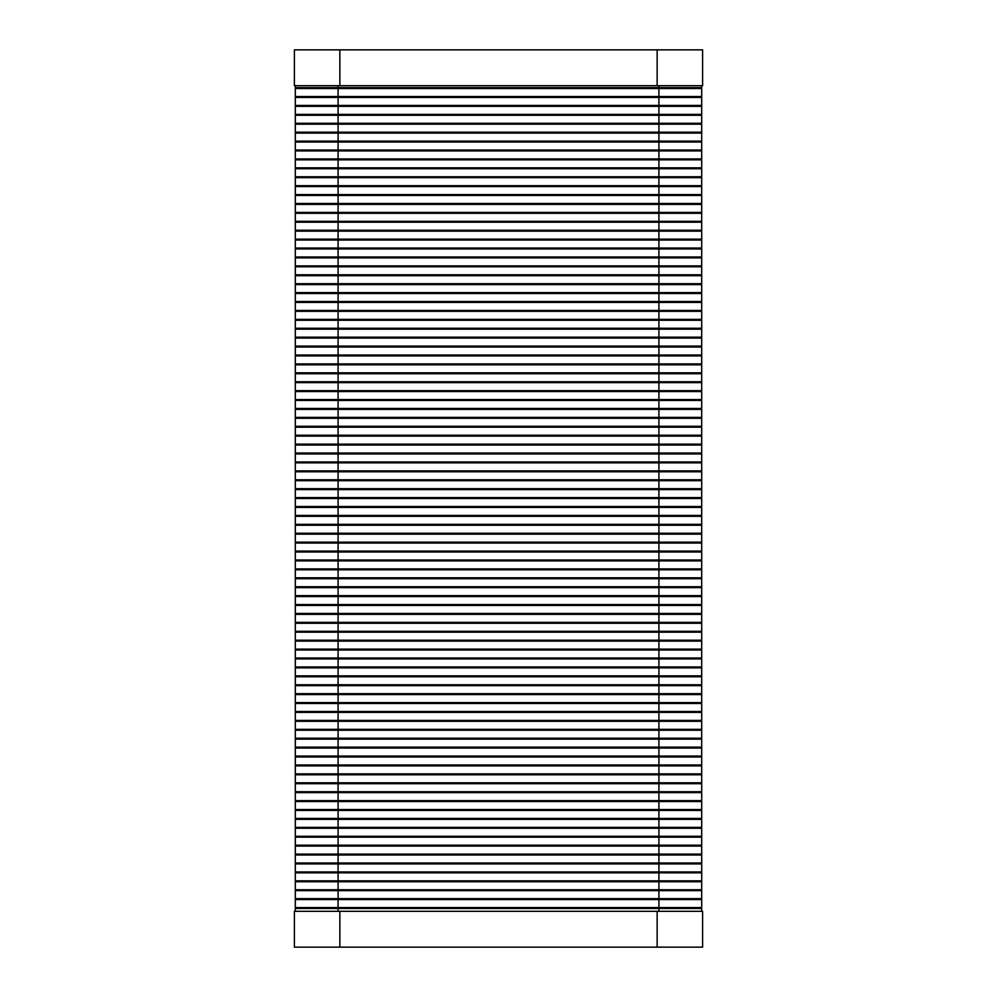 <?xml version="1.0" encoding="UTF-8"?>
<svg xmlns="http://www.w3.org/2000/svg" width="997" height="997" viewBox="0 0 997 997"><rect width="100%" height="100%" fill="white"/><g stroke="black" fill="none" stroke-linecap="round" stroke-linejoin="round"><path stroke-width="1.5" d="M339.865 49.85L702.598 49.85L702.598 85.68L294.402 85.68L294.402 49.85L339.865 49.85L339.865 85.68M295.299 85.68L295.299 87.636L701.701 87.636L701.701 85.68M339.865 911.32L294.402 911.32L294.402 947.15L339.865 947.15L339.865 911.32L702.598 911.32L702.598 947.15L339.865 947.15M295.299 911.32L295.299 908.466L701.701 908.466L701.701 911.32M297.081 87.636L297.081 88.534M699.919 87.636L699.919 88.534M338.083 88.534L295.299 88.534L295.299 96.547L701.701 96.547L701.701 88.534L338.083 88.534L338.083 96.547M297.081 96.547L297.081 97.444M699.919 96.547L699.919 97.444M338.083 97.444L295.299 97.444L295.299 105.458L701.701 105.458L701.701 97.444L338.083 97.444L338.083 105.458M297.081 105.458L297.081 106.355M699.919 105.458L699.919 106.355M338.083 106.355L295.299 106.355L295.299 114.381L701.701 114.381L701.701 106.355L338.083 106.355L338.083 114.381M297.081 114.381L297.081 115.266M699.919 114.381L699.919 115.266M338.083 115.266L295.299 115.266L295.299 123.292L701.701 123.292L701.701 115.266L338.083 115.266L338.083 123.292M297.081 123.292L297.081 124.176M699.919 123.292L699.919 124.176M338.083 124.176L295.299 124.176L295.299 132.202L701.701 132.202L701.701 124.176L338.083 124.176L338.083 132.202M297.081 132.202L297.081 133.087M699.919 132.202L699.919 133.087M338.083 133.087L295.299 133.087L295.299 141.113L701.701 141.113L701.701 133.087L338.083 133.087L338.083 141.113M297.081 141.113L297.081 142.01M699.919 141.113L699.919 142.01M338.083 142.01L295.299 142.01L295.299 150.024L701.701 150.024L701.701 142.01L338.083 142.01L338.083 150.024M297.081 150.024L297.081 150.921M699.919 150.024L699.919 150.921M338.083 150.921L295.299 150.921L295.299 158.934L701.701 158.934L701.701 150.921L338.083 150.921L338.083 158.934M297.081 158.934L297.081 159.832M699.919 158.934L699.919 159.832M338.083 159.832L295.299 159.832L295.299 167.845L701.701 167.845L701.701 159.832L338.083 159.832L338.083 167.845M297.081 167.845L297.081 168.742M699.919 167.845L699.919 168.742M338.083 168.742L295.299 168.742L295.299 176.768L701.701 176.768L701.701 168.742L338.083 168.742L338.083 176.768M297.081 176.768L297.081 177.653M699.919 176.768L699.919 177.653M338.083 177.653L295.299 177.653L295.299 185.679L701.701 185.679L701.701 177.653L338.083 177.653L338.083 185.679M297.081 185.679L297.081 186.564M699.919 185.679L699.919 186.564M338.083 186.564L295.299 186.564L295.299 194.589L701.701 194.589L701.701 186.564L338.083 186.564L338.083 194.589M297.081 194.589L297.081 195.474M699.919 194.589L699.919 195.474M338.083 195.474L295.299 195.474L295.299 203.5L701.701 203.5L701.701 195.474L338.083 195.474L338.083 203.5M297.081 203.5L297.081 204.385M699.919 203.5L699.919 204.385M338.083 204.385L295.299 204.385L295.299 212.411L701.701 212.411L701.701 204.385L338.083 204.385L338.083 212.411M297.081 212.411L297.081 213.308M699.919 212.411L699.919 213.308M338.083 213.308L295.299 213.308L295.299 221.322L701.701 221.322L701.701 213.308L338.083 213.308L338.083 221.322M297.081 221.322L297.081 222.219M699.919 221.322L699.919 222.219M338.083 222.219L295.299 222.219L295.299 230.232L701.701 230.232L701.701 222.219L338.083 222.219L338.083 230.232M297.081 230.232L297.081 231.13M699.919 230.232L699.919 231.13M338.083 231.13L295.299 231.13L295.299 239.155L701.701 239.155L701.701 231.13L338.083 231.13L338.083 239.155M297.081 239.155L297.081 240.04M699.919 239.155L699.919 240.04M338.083 240.04L295.299 240.04L295.299 248.066L701.701 248.066L701.701 240.04L338.083 240.04L338.083 248.066M297.081 248.066L297.081 248.951M699.919 248.066L699.919 248.951M338.083 248.951L295.299 248.951L295.299 256.977L701.701 256.977L701.701 248.951L338.083 248.951L338.083 256.977M297.081 256.977L297.081 257.862M699.919 256.977L699.919 257.862M338.083 257.862L295.299 257.862L295.299 265.887L701.701 265.887L701.701 257.862L338.083 257.862L338.083 265.887M297.081 265.887L297.081 266.772M699.919 265.887L699.919 266.772M338.083 266.772L295.299 266.772L295.299 274.798L701.701 274.798L701.701 266.772L338.083 266.772L338.083 274.798M297.081 274.798L297.081 275.695M699.919 274.798L699.919 275.695M338.083 275.695L295.299 275.695L295.299 283.709L701.701 283.709L701.701 275.695L338.083 275.695L338.083 283.709M297.081 283.709L297.081 284.606M699.919 283.709L699.919 284.606M338.083 284.606L295.299 284.606L295.299 292.62L701.701 292.62L701.701 284.606L338.083 284.606L338.083 292.62M297.081 292.62L297.081 293.517M699.919 292.62L699.919 293.517M338.083 293.517L295.299 293.517L295.299 301.53L701.701 301.53L701.701 293.517L338.083 293.517L338.083 301.53M297.081 301.53L297.081 302.427M699.919 301.53L699.919 302.427M338.083 302.427L295.299 302.427L295.299 310.453L701.701 310.453L701.701 302.427L338.083 302.427L338.083 310.453M297.081 310.453L297.081 311.338M699.919 310.453L699.919 311.338M338.083 311.338L295.299 311.338L295.299 319.364L701.701 319.364L701.701 311.338L338.083 311.338L338.083 319.364M297.081 319.364L297.081 320.249M699.919 319.364L699.919 320.249M338.083 320.249L295.299 320.249L295.299 328.275L701.701 328.275L701.701 320.249L338.083 320.249L338.083 328.275M297.081 328.275L297.081 329.16M699.919 328.275L699.919 329.16M338.083 329.16L295.299 329.16L295.299 337.185L701.701 337.185L701.701 329.16L338.083 329.16L338.083 337.185M297.081 337.185L297.081 338.083M699.919 337.185L699.919 338.083M338.083 338.083L295.299 338.083L295.299 346.096L701.701 346.096L701.701 338.083L338.083 338.083L338.083 346.096M297.081 346.096L297.081 346.993M699.919 346.096L699.919 346.993M338.083 346.993L295.299 346.993L295.299 355.007L701.701 355.007L701.701 346.993L338.083 346.993L338.083 355.007M297.081 355.007L297.081 355.904M699.919 355.007L699.919 355.904M338.083 355.904L295.299 355.904L295.299 363.917L701.701 363.917L701.701 355.904L338.083 355.904L338.083 363.917M297.081 363.917L297.081 364.815M699.919 363.917L699.919 364.815M338.083 364.815L295.299 364.815L295.299 372.841L701.701 372.841L701.701 364.815L338.083 364.815L338.083 372.841M297.081 372.841L297.081 373.725M699.919 372.841L699.919 373.725M338.083 373.725L295.299 373.725L295.299 381.751L701.701 381.751L701.701 373.725L338.083 373.725L338.083 381.751M297.081 381.751L297.081 382.636M699.919 381.751L699.919 382.636M338.083 382.636L295.299 382.636L295.299 390.662L701.701 390.662L701.701 382.636L338.083 382.636L338.083 390.662M297.081 390.662L297.081 391.547M699.919 390.662L699.919 391.547M338.083 391.547L295.299 391.547L295.299 399.573L701.701 399.573L701.701 391.547L338.083 391.547L338.083 399.573M297.081 399.573L297.081 400.458M699.919 399.573L699.919 400.458M338.083 400.458L295.299 400.458L295.299 408.483L701.701 408.483L701.701 400.458L338.083 400.458L338.083 408.483M297.081 408.483L297.081 409.381M699.919 408.483L699.919 409.381M338.083 409.381L295.299 409.381L295.299 417.394L701.701 417.394L701.701 409.381L338.083 409.381L338.083 417.394M297.081 417.394L297.081 418.291M699.919 417.394L699.919 418.291M338.083 418.291L295.299 418.291L295.299 426.305L701.701 426.305L701.701 418.291L338.083 418.291L338.083 426.305M297.081 426.305L297.081 427.202M699.919 426.305L699.919 427.202M338.083 427.202L295.299 427.202L295.299 435.228L701.701 435.228L701.701 427.202L338.083 427.202L338.083 435.228M297.081 435.228L297.081 436.113M699.919 435.228L699.919 436.113M338.083 436.113L295.299 436.113L295.299 444.139L701.701 444.139L701.701 436.113L338.083 436.113L338.083 444.139M297.081 444.139L297.081 445.023M699.919 444.139L699.919 445.023M338.083 445.023L295.299 445.023L295.299 453.049L701.701 453.049L701.701 445.023L338.083 445.023L338.083 453.049M297.081 453.049L297.081 453.934M699.919 453.049L699.919 453.934M338.083 453.934L295.299 453.934L295.299 461.96L701.701 461.96L701.701 453.934L338.083 453.934L338.083 461.96M297.081 461.96L297.081 462.845M699.919 461.96L699.919 462.845M338.083 462.845L295.299 462.845L295.299 470.871L701.701 470.871L701.701 462.845L338.083 462.845L338.083 470.871M297.081 470.871L297.081 471.768M699.919 470.871L699.919 471.768M338.083 471.768L295.299 471.768L295.299 479.781L701.701 479.781L701.701 471.768L338.083 471.768L338.083 479.781M297.081 479.781L297.081 480.679M699.919 479.781L699.919 480.679M338.083 480.679L295.299 480.679L295.299 488.692L701.701 488.692L701.701 480.679L338.083 480.679L338.083 488.692M297.081 488.692L297.081 489.589M699.919 488.692L699.919 489.589M338.083 489.589L295.299 489.589L295.299 497.603L701.701 497.603L701.701 489.589L338.083 489.589L338.083 497.603M297.081 497.603L297.081 498.5M699.919 497.603L699.919 498.5M338.083 498.5L295.299 498.5L295.299 506.526L701.701 506.526L701.701 498.5L338.083 498.5L338.083 506.526M297.081 506.526L297.081 507.411M699.919 506.526L699.919 507.411M338.083 507.411L295.299 507.411L295.299 515.437L701.701 515.437L701.701 507.411L338.083 507.411L338.083 515.437M297.081 515.437L297.081 516.321M699.919 515.437L699.919 516.321M338.083 516.321L295.299 516.321L295.299 524.347L701.701 524.347L701.701 516.321L338.083 516.321L338.083 524.347M297.081 524.347L297.081 525.232M699.919 524.347L699.919 525.232M338.083 525.232L295.299 525.232L295.299 533.258L701.701 533.258L701.701 525.232L338.083 525.232L338.083 533.258M297.081 533.258L297.081 534.155M699.919 533.258L699.919 534.155M338.083 534.155L295.299 534.155L295.299 542.169L701.701 542.169L701.701 534.155L338.083 534.155L338.083 542.169M297.081 542.169L297.081 543.066M699.919 542.169L699.919 543.066M338.083 543.066L295.299 543.066L295.299 551.079L701.701 551.079L701.701 543.066L338.083 543.066L338.083 551.079M297.081 551.079L297.081 551.977M699.919 551.079L699.919 551.977M338.083 551.977L295.299 551.977L295.299 559.99L701.701 559.99L701.701 551.977L338.083 551.977L338.083 559.99M297.081 559.99L297.081 560.887M699.919 559.99L699.919 560.887M338.083 560.887L295.299 560.887L295.299 568.913L701.701 568.913L701.701 560.887L338.083 560.887L338.083 568.913M297.081 568.913L297.081 569.798M699.919 568.913L699.919 569.798M338.083 569.798L295.299 569.798L295.299 577.824L701.701 577.824L701.701 569.798L338.083 569.798L338.083 577.824M297.081 577.824L297.081 578.709M699.919 577.824L699.919 578.709M338.083 578.709L295.299 578.709L295.299 586.735L701.701 586.735L701.701 578.709L338.083 578.709L338.083 586.735M297.081 586.735L297.081 587.619M699.919 586.735L699.919 587.619M338.083 587.619L295.299 587.619L295.299 595.645L701.701 595.645L701.701 587.619L338.083 587.619L338.083 595.645M297.081 595.645L297.081 596.542M699.919 595.645L699.919 596.542M338.083 596.542L295.299 596.542L295.299 604.556L701.701 604.556L701.701 596.542L338.083 596.542L338.083 604.556M297.081 604.556L297.081 605.453M699.919 604.556L699.919 605.453M338.083 605.453L295.299 605.453L295.299 613.467L701.701 613.467L701.701 605.453L338.083 605.453L338.083 613.467M297.081 613.467L297.081 614.364M699.919 613.467L699.919 614.364M338.083 614.364L295.299 614.364L295.299 622.377L701.701 622.377L701.701 614.364L338.083 614.364L338.083 622.377M297.081 622.377L297.081 623.275M699.919 622.377L699.919 623.275M338.083 623.275L295.299 623.275L295.299 631.3L701.701 631.3L701.701 623.275L338.083 623.275L338.083 631.3M297.081 631.3L297.081 632.185M699.919 631.3L699.919 632.185M338.083 632.185L295.299 632.185L295.299 640.211L701.701 640.211L701.701 632.185L338.083 632.185L338.083 640.211M297.081 640.211L297.081 641.096M699.919 640.211L699.919 641.096M338.083 641.096L295.299 641.096L295.299 649.122L701.701 649.122L701.701 641.096L338.083 641.096L338.083 649.122M297.081 649.122L297.081 650.007M699.919 649.122L699.919 650.007M338.083 650.007L295.299 650.007L295.299 658.032L701.701 658.032L701.701 650.007L338.083 650.007L338.083 658.032M297.081 658.032L297.081 658.917M699.919 658.032L699.919 658.917M338.083 658.917L295.299 658.917L295.299 666.943L701.701 666.943L701.701 658.917L338.083 658.917L338.083 666.943M297.081 666.943L297.081 667.84M699.919 666.943L699.919 667.84M338.083 667.84L295.299 667.84L295.299 675.854L701.701 675.854L701.701 667.84L338.083 667.84L338.083 675.854M297.081 675.854L297.081 676.751M699.919 675.854L699.919 676.751M338.083 676.751L295.299 676.751L295.299 684.765L701.701 684.765L701.701 676.751L338.083 676.751L338.083 684.765M297.081 684.765L297.081 685.662M699.919 684.765L699.919 685.662M338.083 685.662L295.299 685.662L295.299 693.688L701.701 693.688L701.701 685.662L338.083 685.662L338.083 693.688M297.081 693.688L297.081 694.573M699.919 693.688L699.919 694.573M338.083 694.573L295.299 694.573L295.299 702.598L701.701 702.598L701.701 694.573L338.083 694.573L338.083 702.598M297.081 702.598L297.081 703.483M699.919 702.598L699.919 703.483M338.083 703.483L295.299 703.483L295.299 711.509L701.701 711.509L701.701 703.483L338.083 703.483L338.083 711.509M297.081 711.509L297.081 712.394M699.919 711.509L699.919 712.394M338.083 712.394L295.299 712.394L295.299 720.42L701.701 720.42L701.701 712.394L338.083 712.394L338.083 720.42M297.081 720.42L297.081 721.305M699.919 720.42L699.919 721.305M338.083 721.305L295.299 721.305L295.299 729.33L701.701 729.33L701.701 721.305L338.083 721.305L338.083 729.33M297.081 729.33L297.081 730.228M699.919 729.33L699.919 730.228M338.083 730.228L295.299 730.228L295.299 738.241L701.701 738.241L701.701 730.228L338.083 730.228L338.083 738.241M297.081 738.241L297.081 739.138M699.919 738.241L699.919 739.138M338.083 739.138L295.299 739.138L295.299 747.152L701.701 747.152L701.701 739.138L338.083 739.138L338.083 747.152M297.081 747.152L297.081 748.049M699.919 747.152L699.919 748.049M338.083 748.049L295.299 748.049L295.299 756.062L701.701 756.062L701.701 748.049L338.083 748.049L338.083 756.062M297.081 756.062L297.081 756.96M699.919 756.062L699.919 756.96M338.083 756.96L295.299 756.96L295.299 764.986L701.701 764.986L701.701 756.96L338.083 756.96L338.083 764.986M297.081 764.986L297.081 765.87M699.919 764.986L699.919 765.87M338.083 765.87L295.299 765.87L295.299 773.896L701.701 773.896L701.701 765.87L338.083 765.87L338.083 773.896M297.081 773.896L297.081 774.781M699.919 773.896L699.919 774.781M338.083 774.781L295.299 774.781L295.299 782.807L701.701 782.807L701.701 774.781L338.083 774.781L338.083 782.807M297.081 782.807L297.081 783.692M699.919 782.807L699.919 783.692M338.083 783.692L295.299 783.692L295.299 791.718L701.701 791.718L701.701 783.692L338.083 783.692L338.083 791.718M297.081 791.718L297.081 792.615M699.919 791.718L699.919 792.615M338.083 792.615L295.299 792.615L295.299 800.628L701.701 800.628L701.701 792.615L338.083 792.615L338.083 800.628M297.081 800.628L297.081 801.526M699.919 800.628L699.919 801.526M338.083 801.526L295.299 801.526L295.299 809.539L701.701 809.539L701.701 801.526L338.083 801.526L338.083 809.539M297.081 809.539L297.081 810.436M699.919 809.539L699.919 810.436M338.083 810.436L295.299 810.436L295.299 818.45L701.701 818.45L701.701 810.436L338.083 810.436L338.083 818.45M297.081 818.45L297.081 819.347M699.919 818.45L699.919 819.347M338.083 819.347L295.299 819.347L295.299 827.373L701.701 827.373L701.701 819.347L338.083 819.347L338.083 827.373M297.081 827.373L297.081 828.258M699.919 827.373L699.919 828.258M338.083 828.258L295.299 828.258L295.299 836.284L701.701 836.284L701.701 828.258L338.083 828.258L338.083 836.284M297.081 836.284L297.081 837.168M699.919 836.284L699.919 837.168M338.083 837.168L295.299 837.168L295.299 845.194L701.701 845.194L701.701 837.168L338.083 837.168L338.083 845.194M297.081 845.194L297.081 846.079M699.919 845.194L699.919 846.079M338.083 846.079L295.299 846.079L295.299 854.105L701.701 854.105L701.701 846.079L338.083 846.079L338.083 854.105M297.081 854.105L297.081 854.99M699.919 854.105L699.919 854.99M338.083 854.99L295.299 854.99L295.299 863.016L701.701 863.016L701.701 854.99L338.083 854.99L338.083 863.016M297.081 863.016L297.081 863.913M699.919 863.016L699.919 863.913M338.083 863.913L295.299 863.913L295.299 871.926L701.701 871.926L701.701 863.913L338.083 863.913L338.083 871.926M297.081 871.926L297.081 872.824M699.919 871.926L699.919 872.824M338.083 872.824L295.299 872.824L295.299 880.837L701.701 880.837L701.701 872.824L338.083 872.824L338.083 880.837M297.081 880.837L297.081 881.734M699.919 880.837L699.919 881.734M338.083 881.734L295.299 881.734L295.299 889.76L701.701 889.76L701.701 881.734L338.083 881.734L338.083 889.76M297.081 889.76L297.081 890.645M699.919 889.76L699.919 890.645M338.083 890.645L295.299 890.645L295.299 898.671L701.701 898.671L701.701 890.645L338.083 890.645L338.083 898.671M297.081 898.671L297.081 899.556M699.919 898.671L699.919 899.556M338.083 899.556L295.299 899.556L295.299 907.582L701.701 907.582L701.701 899.556L338.083 899.556L338.083 907.582M297.081 907.582L297.081 908.466M699.919 907.582L699.919 908.466M657.135 49.85L657.135 85.68M658.917 87.636L658.917 85.68M338.083 87.636L338.083 85.68M657.135 947.15L657.135 911.32M338.083 911.32L338.083 908.466M658.917 911.32L658.917 908.466M662.045 87.636L662.045 88.534M334.955 87.636L334.955 88.534M658.917 96.547L658.917 88.534M662.045 96.547L662.045 97.444M334.955 96.547L334.955 97.444M662.045 105.458L662.045 106.355M334.955 105.458L334.955 106.355M658.917 105.458L658.917 97.444M658.917 114.381L658.917 106.355M662.045 114.381L662.045 115.266M334.955 114.381L334.955 115.266M662.045 123.292L662.045 124.176M334.955 123.292L334.955 124.176M658.917 123.292L658.917 115.266M658.917 132.202L658.917 124.176M662.045 132.202L662.045 133.087M334.955 132.202L334.955 133.087M662.045 141.113L662.045 142.01M334.955 141.113L334.955 142.01M658.917 141.113L658.917 133.087M658.917 150.024L658.917 142.01M662.045 150.024L662.045 150.921M334.955 150.024L334.955 150.921M662.045 158.934L662.045 159.832M334.955 158.934L334.955 159.832M658.917 158.934L658.917 150.921M658.917 167.845L658.917 159.832M662.045 167.845L662.045 168.742M334.955 167.845L334.955 168.742M662.045 176.768L662.045 177.653M334.955 176.768L334.955 177.653M658.917 176.768L658.917 168.742M658.917 185.679L658.917 177.653M662.045 185.679L662.045 186.564M334.955 185.679L334.955 186.564M662.045 194.589L662.045 195.474M334.955 194.589L334.955 195.474M658.917 194.589L658.917 186.564M658.917 203.5L658.917 195.474M662.045 203.5L662.045 204.385M334.955 203.5L334.955 204.385M662.045 212.411L662.045 213.308M334.955 212.411L334.955 213.308M658.917 212.411L658.917 204.385M658.917 221.322L658.917 213.308M662.045 221.322L662.045 222.219M334.955 221.322L334.955 222.219M662.045 230.232L662.045 231.13M334.955 230.232L334.955 231.13M658.917 230.232L658.917 222.219M658.917 239.155L658.917 231.13M662.045 239.155L662.045 240.04M334.955 239.155L334.955 240.04M662.045 248.066L662.045 248.951M334.955 248.066L334.955 248.951M658.917 248.066L658.917 240.04M658.917 256.977L658.917 248.951M662.045 256.977L662.045 257.862M334.955 256.977L334.955 257.862M662.045 265.887L662.045 266.772M334.955 265.887L334.955 266.772M658.917 265.887L658.917 257.862M658.917 274.798L658.917 266.772M662.045 274.798L662.045 275.695M334.955 274.798L334.955 275.695M662.045 283.709L662.045 284.606M334.955 283.709L334.955 284.606M658.917 283.709L658.917 275.695M658.917 292.62L658.917 284.606M662.045 292.62L662.045 293.517M334.955 292.62L334.955 293.517M662.045 301.53L662.045 302.427M334.955 301.53L334.955 302.427M658.917 301.53L658.917 293.517M658.917 310.453L658.917 302.427M662.045 310.453L662.045 311.338M334.955 310.453L334.955 311.338M662.045 319.364L662.045 320.249M334.955 319.364L334.955 320.249M658.917 319.364L658.917 311.338M658.917 328.275L658.917 320.249M662.045 328.275L662.045 329.16M334.955 328.275L334.955 329.16M662.045 337.185L662.045 338.083M334.955 337.185L334.955 338.083M658.917 337.185L658.917 329.16M658.917 346.096L658.917 338.083M662.045 346.096L662.045 346.993M334.955 346.096L334.955 346.993M662.045 355.007L662.045 355.904M334.955 355.007L334.955 355.904M658.917 355.007L658.917 346.993M658.917 363.917L658.917 355.904M662.045 363.917L662.045 364.815M334.955 363.917L334.955 364.815M662.045 372.841L662.045 373.725M334.955 372.841L334.955 373.725M658.917 372.841L658.917 364.815M658.917 381.751L658.917 373.725M662.045 381.751L662.045 382.636M334.955 381.751L334.955 382.636M662.045 390.662L662.045 391.547M334.955 390.662L334.955 391.547M658.917 390.662L658.917 382.636M658.917 399.573L658.917 391.547M662.045 399.573L662.045 400.458M334.955 399.573L334.955 400.458M662.045 408.483L662.045 409.381M334.955 408.483L334.955 409.381M658.917 408.483L658.917 400.458M658.917 417.394L658.917 409.381M662.045 417.394L662.045 418.291M334.955 417.394L334.955 418.291M662.045 426.305L662.045 427.202M334.955 426.305L334.955 427.202M658.917 426.305L658.917 418.291M658.917 435.228L658.917 427.202M662.045 435.228L662.045 436.113M334.955 435.228L334.955 436.113M662.045 444.139L662.045 445.023M334.955 444.139L334.955 445.023M658.917 444.139L658.917 436.113M658.917 453.049L658.917 445.023M662.045 453.049L662.045 453.934M334.955 453.049L334.955 453.934M662.045 461.96L662.045 462.845M334.955 461.96L334.955 462.845M658.917 461.96L658.917 453.934M658.917 470.871L658.917 462.845M662.045 470.871L662.045 471.768M334.955 470.871L334.955 471.768M662.045 479.781L662.045 480.679M334.955 479.781L334.955 480.679M658.917 479.781L658.917 471.768M658.917 488.692L658.917 480.679M662.045 488.692L662.045 489.589M334.955 488.692L334.955 489.589M662.045 497.603L662.045 498.5M334.955 497.603L334.955 498.5M658.917 497.603L658.917 489.589M658.917 506.526L658.917 498.5M662.045 506.526L662.045 507.411M334.955 506.526L334.955 507.411M662.045 515.437L662.045 516.321M334.955 515.437L334.955 516.321M658.917 515.437L658.917 507.411M658.917 524.347L658.917 516.321M662.045 524.347L662.045 525.232M334.955 524.347L334.955 525.232M662.045 533.258L662.045 534.155M334.955 533.258L334.955 534.155M658.917 533.258L658.917 525.232M658.917 542.169L658.917 534.155M662.045 542.169L662.045 543.066M334.955 542.169L334.955 543.066M662.045 551.079L662.045 551.977M334.955 551.079L334.955 551.977M658.917 551.079L658.917 543.066M658.917 559.99L658.917 551.977M662.045 559.99L662.045 560.887M334.955 559.99L334.955 560.887M662.045 568.913L662.045 569.798M334.955 568.913L334.955 569.798M658.917 568.913L658.917 560.887M658.917 577.824L658.917 569.798M662.045 577.824L662.045 578.709M334.955 577.824L334.955 578.709M662.045 586.735L662.045 587.619M334.955 586.735L334.955 587.619M658.917 586.735L658.917 578.709M658.917 595.645L658.917 587.619M662.045 595.645L662.045 596.542M334.955 595.645L334.955 596.542M662.045 604.556L662.045 605.453M334.955 604.556L334.955 605.453M658.917 604.556L658.917 596.542M658.917 613.467L658.917 605.453M662.045 613.467L662.045 614.364M334.955 613.467L334.955 614.364M662.045 622.377L662.045 623.275M334.955 622.377L334.955 623.275M658.917 622.377L658.917 614.364M658.917 631.3L658.917 623.275M662.045 631.3L662.045 632.185M334.955 631.3L334.955 632.185M662.045 640.211L662.045 641.096M334.955 640.211L334.955 641.096M658.917 640.211L658.917 632.185M658.917 649.122L658.917 641.096M662.045 649.122L662.045 650.007M334.955 649.122L334.955 650.007M662.045 658.032L662.045 658.917M334.955 658.032L334.955 658.917M658.917 658.032L658.917 650.007M658.917 666.943L658.917 658.917M662.045 666.943L662.045 667.84M334.955 666.943L334.955 667.84M662.045 675.854L662.045 676.751M334.955 675.854L334.955 676.751M658.917 675.854L658.917 667.84M658.917 684.765L658.917 676.751M662.045 684.765L662.045 685.662M334.955 684.765L334.955 685.662M662.045 693.688L662.045 694.573M334.955 693.688L334.955 694.573M658.917 693.688L658.917 685.662M658.917 702.598L658.917 694.573M662.045 702.598L662.045 703.483M334.955 702.598L334.955 703.483M662.045 711.509L662.045 712.394M334.955 711.509L334.955 712.394M658.917 711.509L658.917 703.483M658.917 720.42L658.917 712.394M662.045 720.42L662.045 721.305M334.955 720.42L334.955 721.305M662.045 729.33L662.045 730.228M334.955 729.33L334.955 730.228M658.917 729.33L658.917 721.305M658.917 738.241L658.917 730.228M662.045 738.241L662.045 739.138M334.955 738.241L334.955 739.138M662.045 747.152L662.045 748.049M334.955 747.152L334.955 748.049M658.917 747.152L658.917 739.138M658.917 756.062L658.917 748.049M662.045 756.062L662.045 756.96M334.955 756.062L334.955 756.96M662.045 764.986L662.045 765.87M334.955 764.986L334.955 765.87M658.917 764.986L658.917 756.96M658.917 773.896L658.917 765.87M662.045 773.896L662.045 774.781M334.955 773.896L334.955 774.781M662.045 782.807L662.045 783.692M334.955 782.807L334.955 783.692M658.917 782.807L658.917 774.781M658.917 791.718L658.917 783.692M662.045 791.718L662.045 792.615M334.955 791.718L334.955 792.615M662.045 800.628L662.045 801.526M334.955 800.628L334.955 801.526M658.917 800.628L658.917 792.615M658.917 809.539L658.917 801.526M662.045 809.539L662.045 810.436M334.955 809.539L334.955 810.436M662.045 818.45L662.045 819.347M334.955 818.45L334.955 819.347M658.917 818.45L658.917 810.436M658.917 827.373L658.917 819.347M662.045 827.373L662.045 828.258M334.955 827.373L334.955 828.258M662.045 836.284L662.045 837.168M334.955 836.284L334.955 837.168M658.917 836.284L658.917 828.258M658.917 845.194L658.917 837.168M662.045 845.194L662.045 846.079M334.955 845.194L334.955 846.079M662.045 854.105L662.045 854.99M334.955 854.105L334.955 854.99M658.917 854.105L658.917 846.079M658.917 863.016L658.917 854.99M662.045 863.016L662.045 863.913M334.955 863.016L334.955 863.913M662.045 871.926L662.045 872.824M334.955 871.926L334.955 872.824M658.917 871.926L658.917 863.913M658.917 880.837L658.917 872.824M662.045 880.837L662.045 881.734M334.955 880.837L334.955 881.734M662.045 889.76L662.045 890.645M334.955 889.76L334.955 890.645M658.917 889.76L658.917 881.734M658.917 898.671L658.917 890.645M662.045 898.671L662.045 899.556M334.955 898.671L334.955 899.556M662.045 907.582L662.045 908.466M334.955 907.582L334.955 908.466M658.917 907.582L658.917 899.556"/></g></svg>
